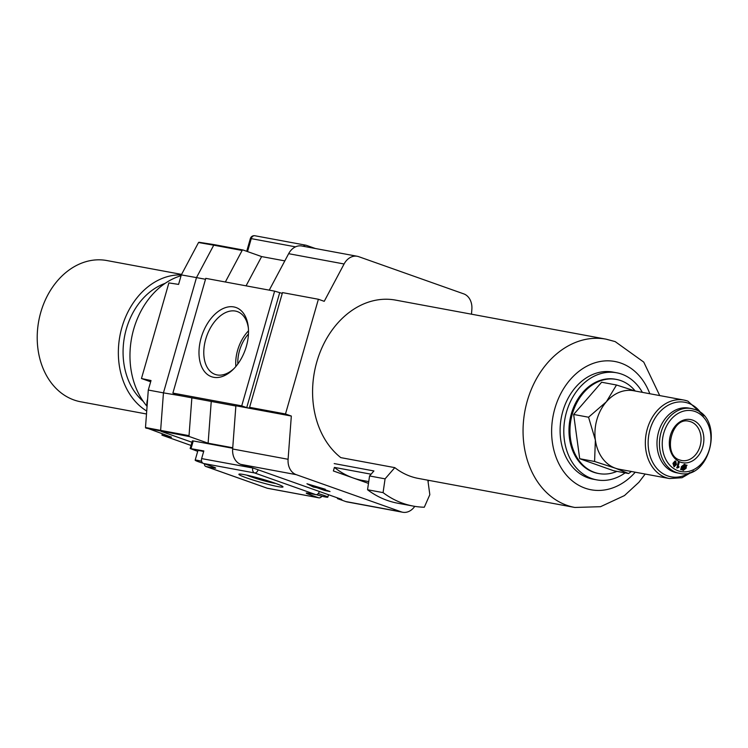 <?xml version="1.0" encoding="UTF-8"?>
<svg xmlns="http://www.w3.org/2000/svg" width="748" height="748" viewBox="0 0 748 748"><rect width="100%" height="100%" fill="white"/><g stroke="black" fill="none" stroke-linecap="round" stroke-linejoin="round"><path stroke-width="1.12" d="M213.657 377.291A36.708 22.833 -70.5 0 0 233.404 369.185A36.708 22.833 -70.5 0 0 248.289 327.156A36.708 22.833 -70.5 0 0 233.834 306.932A36.708 22.833 -70.5 0 0 201.128 337.918A36.708 22.833 -70.5 0 0 213.657 377.291M248.401 328.325A33.314 20.729 -70.5 0 0 237.855 311.776A33.314 20.729 -70.5 0 0 235.405 311.065A33.314 20.729 -70.5 0 0 206.074 338.021A33.314 20.729 -70.5 0 0 215.611 374.561A33.314 20.729 -70.5 0 0 217.098 374.935A33.314 20.729 -70.5 0 0 234.227 368.343M147.038 406.847A13.969 10.883 -79.5 0 1 147.608 399.18M181.577 274.404L106.871 260.547A71.817 55.96 100.5 0 0 39.653 316.638A71.817 55.96 100.5 0 0 74.033 399.993A71.817 55.96 100.5 0 0 80.672 401.779L146.496 413.99M165.13 283.361A65.833 51.303 100.5 0 0 124.477 336.862A65.833 51.303 100.5 0 0 143.233 401.377M150.666 381.779L141.466 378.525L168.88 282.922L178.585 284.399L181.315 274.899A71.817 55.96 100.5 0 0 121.176 330.13A71.817 55.96 100.5 0 0 146.72 411.026M181.081 275.703A75.81 59.073 100.5 0 0 133.116 331.317A75.81 59.073 100.5 0 0 146.954 406.211M337.647 497.953L337.451 498.607L341.761 499.412L253.413 468.117L240.772 464.368A15.96 12.436 -79.5 0 1 232.647 448.996L235.882 405.762L291.327 416.047L285.493 413.981L249.589 407.323L282.492 292.599L318.386 299.256L324.23 301.322L344.089 263.979L288.644 253.694A15.96 12.436 -79.5 0 1 301.799 245.989L357.245 256.274A15.96 12.436 100.5 0 0 344.089 263.979M345.791 501.562L401.237 511.847A15.96 12.436 100.5 0 0 402.714 512.249L347.268 501.955A15.96 12.436 -79.5 0 1 345.791 501.562L337.451 498.607M316.853 487.687L325.1 490.604L330.018 491.52L321.771 488.594L325.277 489.248L306.951 483.76L313.356 487.032L316.853 487.687L317.115 486.798M401.237 511.847L296.217 474.653L240.772 464.368M269.261 290.14L288.644 253.694M246.064 285.839L261.632 256.583L243.053 250A1 0.776 100.5 0 0 242.137 250.458L225.354 281.996M282.258 293.394L274.619 291.14L205.775 278.359L172.882 393.093L180.184 395.673L191.862 397.843L189.029 435.654A1 0.776 100.5 0 0 189.543 436.617L208.112 443.199L211.245 401.452M191.862 397.843L235.863 406.014M191.03 445.453L161.951 435.149L162.307 433.915M161.951 435.149L171.507 437.169L145.486 427.519L148.291 390.045L163.447 392.859L160.633 430.39L189.029 435.654M191.946 442.264L161.138 431.353A1 0.776 -79.5 0 1 160.633 430.39L145.486 427.519M198.529 242.53L213.741 245.185L196.49 277.601L181.315 274.899L198.529 242.53L214.433 244.699M242.137 250.458L213.741 245.185A1 0.776 -79.5 0 1 214.648 244.727L242.866 249.963M141.466 378.525L151.021 380.545L148.291 390.045M205.513 279.275L196.49 277.601L163.447 392.859L180.184 395.673M232.647 448.996L288.092 459.281A15.96 12.436 100.5 0 0 296.217 474.653M471.492 314.197L471.866 309.242A15.96 12.436 100.5 0 0 463.741 293.871L358.722 256.676A15.96 12.436 100.5 0 0 357.245 256.274M402.714 512.249A15.96 12.436 100.5 0 0 414.766 506.349M288.092 459.281L291.327 416.047M285.493 413.981L318.386 299.256M279.63 292.907L246.728 407.632L254.601 409.091L249.589 407.323M274.619 291.14L241.726 405.865L246.728 407.632M428.735 480.356L428.052 481.637M241.726 405.865L172.882 393.093M284.82 260.884L261.632 256.583M232.74 447.762L208.112 443.199M248.458 334.001A28.929 17.999 -70.5 0 0 237.845 363.967M248.514 330.794A32.005 19.906 -70.5 0 0 235.863 366.492M325.315 489.856L325.1 490.604M313.711 485.789L313.356 487.032M645.169 474.045L638.876 482.31L624.449 495.587L600.532 506.695L574.847 507.462A85.59 66.694 -79.5 0 1 566.937 505.339A85.59 66.694 -79.5 0 1 525.966 406.005A85.59 66.694 -79.5 0 1 606.067 339.162L395.589 300.107A85.59 66.694 -79.5 0 0 318.629 356.16A85.59 66.694 -79.5 0 0 340.808 457.626L394.804 467.64L385.08 478.842L383.07 492.623A113.715 88.61 100.5 0 0 402.723 503.264A113.715 88.61 100.5 0 0 413.233 506.087A113.715 88.61 100.5 0 0 424.294 507.228L429.829 494.69L427.856 480.188M334.197 463.582L373.916 470.95L369.568 475.962L367.549 489.753A113.715 88.61 100.5 0 0 387.212 500.393A113.715 88.61 100.5 0 0 397.721 503.208L413.233 506.087M368.745 481.6L362.144 480.375A97.754 76.174 -79.5 0 1 353.112 477.953L333.384 470.969L334.403 467.397L371.092 474.204M625.113 472.886A54.464 42.44 -79.5 0 1 596.745 479.87A54.464 42.44 -79.5 0 1 591.715 478.524A54.464 42.44 -79.5 0 1 565.647 415.308A54.464 42.44 -79.5 0 1 616.623 372.775A54.464 42.44 -79.5 0 1 621.653 374.122A54.464 42.44 -79.5 0 1 642.364 392.363M596.745 479.87L593.061 479.188A54.464 42.44 -79.5 0 1 588.031 477.841A54.464 42.44 -79.5 0 1 561.954 414.626A54.464 42.44 -79.5 0 1 612.93 372.083L616.623 372.775M394.804 467.64A85.59 66.694 100.5 0 0 410.456 476.308A85.59 66.694 100.5 0 0 418.366 478.43L574.847 507.462M368.484 483.395L353.112 477.953A97.754 76.174 -79.5 0 1 334.403 467.397M385.08 478.842L369.568 475.962M383.07 492.623L367.549 489.753M277.873 486.583A22.945 1.758 -164 0 0 282.968 486.761A22.945 1.758 -164 0 0 267.887 480.833A22.945 1.758 -164 0 0 244.007 474.587A22.945 1.758 -164 0 0 238.995 474.157A22.945 1.758 -164 0 0 252.403 479.842A22.945 1.758 -164 0 0 277.873 486.583M316.376 494.671A9.976 0.767 -164 0 0 325.595 497.027A9.976 0.767 -164 0 0 327.82 497.168A9.976 0.767 -164 0 0 318.181 493.605M201.614 461.292A9.976 0.767 -164 0 0 197.388 460.329A9.976 0.767 -164 0 0 195.163 460.188A9.976 0.767 -164 0 0 202.932 463.199M203.652 451.549A9.976 0.767 -164 0 0 200.137 450.764A9.976 0.767 -164 0 0 197.902 450.623L195.163 460.188M197.696 451.353L190.151 448.529L203.83 450.951L201.633 458.599L252.805 468.005M190.151 448.529L192.339 440.881L193.236 440.937L191.039 448.585M232.703 448.258L193.236 440.937M319.377 491.483A3.992 2.478 109.5 0 1 315.88 494.652L308.008 493.194A7.976 0.608 -164 0 0 306.231 493.082A7.976 0.608 -164 0 0 308.98 494.372L318.405 497.71A3.992 3.114 100.5 0 0 318.779 497.803A3.992 3.114 100.5 0 0 321.883 496.195M204.41 463.797A3.992 2.478 -70.5 0 0 205.775 466.462A3.992 2.478 -70.5 0 0 206.009 466.518L213.881 467.986A7.976 0.608 -164 0 0 215.658 468.098A7.976 0.608 -164 0 0 212.909 466.808L203.484 463.47A3.992 3.114 -79.5 0 1 201.633 458.599M315.357 248.504L306.428 245.344A3.992 3.114 100.5 0 0 306.063 245.241A3.992 3.114 100.5 0 0 303.389 246.288M246.69 475.13A17.541 1.346 -164 0 0 274.441 483.264A17.541 1.346 -164 0 0 275.919 483.517M252.628 476.523L269.925 481.478M259.855 478.449L259.687 479.029M616.941 471.371A47.881 37.306 -79.5 0 1 598.933 473.578A47.881 37.306 -79.5 0 1 594.51 472.39A47.881 37.306 -79.5 0 1 571.584 416.823A47.881 37.306 -79.5 0 1 616.399 379.423A47.881 37.306 -79.5 0 1 620.821 380.61A47.881 37.306 -79.5 0 1 635.183 390.98M598.933 473.578L597.951 473.4A47.881 37.306 -79.5 0 1 593.529 472.212A47.881 37.306 -79.5 0 1 570.602 416.645A47.881 37.306 -79.5 0 1 615.417 379.245L616.399 379.423M679.362 473.288C710.217 480.908 725.008 418.179 694.527 409.399L691.367 408.558A32.921 25.647 -79.5 0 0 660.559 434.261A32.921 25.647 -79.5 0 0 676.323 472.465A32.921 25.647 -79.5 0 0 679.362 473.288L676.903 472.829A32.921 25.647 -79.5 0 1 673.864 472.016A32.921 25.647 -79.5 0 1 658.1 433.812A32.921 25.647 -79.5 0 1 688.908 408.099L691.367 408.558A32.921 25.647 -79.5 0 1 694.415 409.371M703.962 415.869L687.842 401.115L684.037 400.087A39.896 31.089 -79.5 0 0 646.693 431.259A39.896 31.089 -79.5 0 0 665.795 477.561A39.896 31.089 -79.5 0 0 669.479 478.552L619.073 469.202A39.896 31.089 -79.5 0 1 615.389 468.211A39.896 31.089 -79.5 0 1 595.371 440.058A39.896 31.089 -79.5 0 1 606.338 401.816A39.896 31.089 -79.5 0 1 633.631 390.736L684.037 400.087A39.896 31.089 -79.5 0 1 687.73 401.078M674.06 466.808L672.948 463.358L675.033 461.002L675.743 461.151L676.426 464.508L674.126 466.817L673.443 463.451L675.743 461.151M676.996 467.921L678.212 462.189L679.221 462.46L678.09 466.415L679.062 466.761L678.894 467.36L676.996 467.921M683.307 470.473L681.437 469.174M681.278 469.763L681.933 466.668L684.925 464.405L686.197 465.593L687.029 465.35L686.309 465.948L686.187 468.173L683.195 470.436L681.924 469.267L680.783 469.669L681.447 466.584L684.429 464.312M684.925 464.405L684.317 464.274M686.019 465.256L686.851 465.088M631.424 471.492L628.591 473.531L615.389 468.211L594.585 461.488L595.371 440.058L588.545 417.216L606.338 401.816L616.511 385.005L635.463 391.082M616.511 385.005L601.626 382.237L573.66 414.457L579.7 458.72L613.706 470.763L628.591 473.531M594.585 461.488L579.7 458.72M588.545 417.216L573.66 414.457M684.27 464.985L682.569 466.892L682.4 468.482L685.635 466.032L684.495 465.013M683.382 469.772L685.561 467.911L685.72 466.369L682.475 468.837L683.607 469.828M681.933 466.668L681.447 466.584M681.802 468.912L681.316 468.818M681.129 469.426L680.643 469.333M682.382 468.033L685.149 465.939L684.233 464.985M685.635 466.032L685.149 465.939M682.887 469.679L685.075 467.818L685.224 466.275M685.561 467.911L685.075 467.818M677.492 468.005L676.613 467.781M677.099 467.874L678.707 462.283M675.294 461.768L674.013 463.648L674.313 466.144L675.846 464.302L675.407 461.787M673.443 463.451L672.948 463.358M673.817 466.051L675.36 464.209L675.061 461.731M675.846 464.302L675.36 464.209M145.767 428.052L189.543 436.617M635.258 472.203A65.235 50.836 -79.5 0 1 585.067 488.164A65.235 50.836 -79.5 0 1 554.848 408.586A65.235 50.836 -79.5 0 1 620.924 363.107A65.235 50.836 -79.5 0 1 649.816 393.738M206.009 466.518L267.26 488.22L318.405 497.71M315.88 494.652L254.629 472.96L203.484 463.47M254.339 468.444L252.777 468.089A3.992 3.114 -79.5 0 0 254.629 472.96A3.992 2.478 -70.5 0 0 258.125 469.781M268.008 488.36A3.992 3.114 -79.5 0 1 267.634 488.322A3.992 3.114 -79.5 0 1 267.26 488.22A3.992 2.478 -70.5 0 1 267.027 488.154A3.992 3.992 0 0 0 267.634 488.322L318.779 497.803M266.802 488.061A3.992 2.478 -70.5 0 0 267.027 488.154L205.775 466.462M214.087 467.248L213.881 467.986M309.251 493.428L308.98 494.372M295.525 246.849L251.244 238.631L247.532 251.58M251.244 238.631A3.992 3.114 -79.5 0 1 254.918 235.751A3.992 3.992 0 0 0 250.356 238.575L251.244 238.631M700.998 413.036A37.905 29.537 100.5 0 0 688.403 403.219A37.905 29.537 100.5 0 0 650.012 429.642A37.905 29.537 100.5 0 0 667.571 475.878A37.905 29.537 100.5 0 0 689.955 472.549M680.568 462.18A21.944 17.101 -79.5 0 1 670.395 435.411A21.944 17.101 -79.5 0 1 692.629 420.114A21.944 17.101 -79.5 0 1 702.793 446.883A21.944 17.101 -79.5 0 1 680.568 462.18M690.853 421.797A19.953 15.549 100.5 0 0 689.001 421.302C671.517 416.225 662.195 455.551 679.997 460.067L681.727 460.534A19.953 15.549 100.5 0 0 700.399 444.948A19.953 15.549 100.5 0 0 690.853 421.797M695.098 411.512A30.92 24.095 100.5 0 0 663.775 433.064A30.92 24.095 100.5 0 0 678.099 470.782A30.92 24.095 100.5 0 0 709.422 449.23A30.92 24.095 100.5 0 0 695.098 411.512M680.1 460.114A19.953 15.549 100.5 0 0 681.727 460.534M198.977 242.259L214.545 244.699M214.564 244.708L242.96 249.972M659.727 395.58L643.748 362.097L615.174 341.602L606.067 339.162M327.82 497.168L328.522 494.718M306.063 245.241L254.918 235.751M246.709 251.291L250.356 238.575M669.479 478.552L682.054 477.729L693.742 470.969"/></g></svg>
